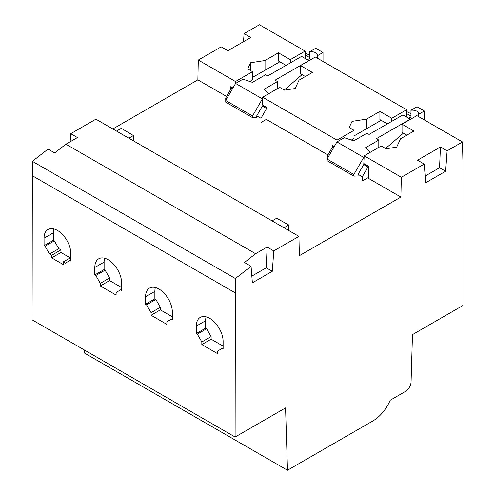 <?xml version="1.0" encoding="UTF-8"?>
<svg xmlns="http://www.w3.org/2000/svg" width="495" height="495" viewBox="0 0 495 495"><rect width="100%" height="100%" fill="white"/><g stroke="black" fill="none" stroke-linecap="round" stroke-linejoin="round"><path stroke-width="0.74" d="M424.221 164.055L425.706 182.754L445.636 171.245L447.115 150.839L440.445 146.99L417.557 160.207L424.221 164.055L401.334 177.272L400.888 197.072L299.376 255.686L298.93 236.393L273.785 250.909L267.114 247.061L255.593 253.712L65.928 144.212L54.66 152.912L48.034 149.088L32.373 161.321L32.076 319.807L235.106 437.023L285.565 407.892L287.484 470.25L373.02 420.868A29.112 16.805 120 0 0 390.215 400.238L405.436 391.446A7.976 4.604 120 0 0 411.079 381.682L412.483 334.626L462.924 305.502L462.924 161.265L462.485 141.966L447.115 150.839M273.785 250.909L272.306 271.316L252.376 282.818L251.064 266.304L235.403 278.537L235.106 437.023M462.485 141.966L416.858 115.626L402.039 124.183L402.039 132.363L406.847 135.141M401.334 177.272L364.171 155.82L381.218 145.982L386.069 148.785L396.687 147.126L400.573 138.761L413.931 131.051L402.039 124.183M327.913 154.941L267.053 119.809L267.053 107.675L262.307 104.934L262.659 97.212L337.008 140.135L354.049 130.296L354.049 138.538L351.302 140.042M406.964 117.247L406.624 109.717L391.805 118.274L379.906 111.406L366.548 119.122L352.063 121.362L349.21 127.5L354.049 130.296M406.624 117.049L406.624 109.717L315.34 57.018L300.521 65.575L300.521 73.749L305.335 76.527M262.659 97.212L279.7 87.367L284.538 90.164L295.175 88.518L299.054 80.153L312.413 72.443L300.521 65.575M305.446 58.639L305.106 51.109L259.454 24.75L244.085 33.623L250.779 37.49L227.892 50.707L221.197 46.839L198.303 60.056L235.49 81.526L252.537 71.688L252.53 79.93L249.734 81.458M305.273 58.54L305.106 51.109L290.287 59.666L278.394 52.798L265.035 60.514L250.544 62.754L247.698 68.892L252.537 71.688M400.888 197.072L368.565 178.417L368.571 166.283L363.825 163.542L364.171 155.82M332.157 147.59L332.263 145.32L334.292 146.495M337.046 141.867L337.008 140.135L337.008 141.886M198.303 60.056L197.858 79.856L112.829 128.948M226.58 96.438L197.858 79.856M230.621 89.44L230.744 86.712L232.966 87.992M235.533 83.531L235.49 81.526L235.49 83.612M367.68 177.903L368.565 178.417M266.347 119.4L267.053 119.809M298.93 236.393L95.9 119.171L70.754 133.693L77.449 137.554L65.928 144.212M251.844 276.111L266.223 267.801L267.114 247.061M255.593 253.712L244.468 262.492L251.064 266.304M425.174 176.041L439.56 167.737L440.445 146.99M272.306 271.316L266.223 267.801M235.403 278.537L32.373 161.321M235.106 292.786L32.076 175.57M201.83 344.563L217.621 353.678L217.621 351.073L222.131 348.468L223.121 349L223.121 341.55A18.94 10.94 -120 0 0 214.849 322.486A18.94 10.94 -120 0 0 200.252 317.413A18.94 10.94 -120 0 0 196.329 326.081L196.329 333.531L197.319 334.144L201.83 341.958L201.83 344.563L211.124 339.193L223.121 346.116M172.359 312.246A18.94 10.94 -120 0 0 164.093 293.182A18.94 10.94 -120 0 0 149.496 288.109A18.94 10.94 -120 0 0 145.573 296.777L145.573 304.227L146.557 304.833L151.074 312.648L151.074 315.253L166.865 324.374L166.865 321.769L171.375 319.164L172.359 319.696L172.359 312.246M121.603 282.942A18.94 10.94 -120 0 0 113.336 263.878A18.94 10.94 -120 0 0 98.74 258.798A18.94 10.94 -120 0 0 94.817 267.473L94.817 274.923L95.801 275.529L100.312 283.344L100.312 285.949L116.108 295.07L116.108 292.465L120.619 289.86L121.603 290.392L121.603 282.942M70.847 253.632A18.94 10.94 -120 0 0 62.58 234.574A18.94 10.94 -120 0 0 47.984 229.494A18.94 10.94 -120 0 0 44.055 238.169L44.074 245.662L45.045 246.225L49.556 254.04L51.672 255.265L51.672 257.87L63.236 264.54L63.236 261.935L65.346 263.161L69.857 260.556L70.847 261.088L70.847 253.632M287.484 470.25L84.453 353.034L84.354 349.996M250.544 62.754L250.544 70.538M265.035 60.514L265.035 70.34M278.394 52.798L278.394 60.978L286.03 65.383M290.287 59.666L290.287 62.927M305.106 51.109L305.106 58.441M244.085 33.623L243.497 41.691M70.754 133.693L70.166 141.762M379.906 111.406L379.906 119.586L387.362 123.886M366.548 119.122L366.548 128.737M391.805 118.274L391.805 121.325M406.624 109.717L406.791 117.148M352.063 121.362L352.063 129.145M206.118 316.837A18.94 10.94 -120 0 0 205.629 320.717L205.629 328.166L206.613 328.773L211.124 336.588L201.83 341.958M211.124 336.588L211.124 339.193M206.613 328.773L197.319 334.144M205.629 328.166L196.329 333.531M223.121 347.898L222.131 348.468M155.362 287.533A18.94 10.94 -120 0 0 154.867 291.413L154.867 298.862L155.857 299.469L160.368 307.284L160.368 309.889L172.359 316.812M104.606 258.229A18.94 10.94 -120 0 0 104.111 262.109L104.111 269.558L105.101 270.165L109.612 277.98L109.612 280.585L121.603 287.508M53.85 228.925A18.94 10.94 -120 0 0 53.355 232.805L53.367 240.298L54.339 240.861L58.849 248.676L60.965 249.895L60.965 252.5L70.271 257.876M172.359 318.594L171.375 319.164M160.368 309.889L151.074 315.253M160.368 307.284L151.074 312.648M155.857 299.469L146.557 304.833M154.867 298.862L145.573 304.227M121.603 289.29L120.619 289.86M109.612 280.585L100.312 285.949M109.612 277.98L100.312 283.344M105.101 270.165L95.801 275.529M104.111 269.558L94.817 274.923M70.847 259.986L69.857 260.556M70.847 257.542L63.236 261.935M60.965 252.5L51.672 257.87M60.965 249.895L51.672 255.265M58.849 248.676L49.556 254.04M54.339 240.861L45.045 246.225M53.367 240.298L44.074 245.662M445.636 171.245L439.56 167.737M288.851 230.571L288.764 224.996L283.981 227.756M288.764 224.996L276.656 218.252L272.083 220.888M116.523 131.076L121.306 128.316L133.409 135.543L133.328 140.778M128.836 138.185L133.409 135.543M267.053 118.992L260.976 122.5L260.976 118.268L256.744 115.83L262.387 106.06L266.613 108.504L267.053 108.25M232.495 88.803L231.369 88.153L232.304 87.609M309.641 57.581L305.285 55.069M307.117 59.598A6.379 3.682 180 0 1 309.641 58.917L309.641 51.752A6.379 3.682 0 0 1 317.406 55.347A6.379 3.682 0 0 1 317.369 55.756L317.369 58.187M252.53 77.424L279.824 61.801M263.321 105.515L262.387 106.06M284.254 89.997L302.074 74.646M226.852 98.567L225.726 97.917L231.369 88.153M256.744 115.83L256.744 117.457L252.518 117.618L225.726 102.156L225.726 97.917M260.976 118.268L266.613 108.504M252.518 117.618L252.518 115.991L225.726 100.522L225.726 102.156M277.472 88.654L277.472 81.557L275.072 80.171L308.911 60.638L301.579 56.405L267.746 75.939L265.629 74.72L252.407 82.349L242.934 79.194L235.595 83.426L262.387 98.895L252.518 115.991M235.595 83.426L225.726 100.522M309.641 51.752L315.68 48.269L323.012 52.501L317.369 55.756M277.472 81.557L264.25 89.187L268.754 93.691M323.012 52.501L323.012 61.448M305.192 53.027L309.641 55.199M368.565 177.389L362.309 181.003L362.309 176.771L358.077 174.333L363.72 164.563L367.946 167.007L368.571 166.648M333.828 147.306L332.696 146.656L333.636 146.112M410.974 116.084L406.803 113.677M408.449 118.107A6.379 3.682 180 0 1 410.974 117.42L410.974 110.255A6.379 3.682 0 0 1 418.739 113.85A6.379 3.682 0 0 1 418.702 114.258L418.702 116.69M354.049 135.921L381.156 120.304M364.654 164.018L363.72 164.563M385.586 148.5L403.406 133.149M328.185 157.076L327.059 156.42L332.696 146.656M358.077 174.333L358.077 175.96L353.845 176.121L327.059 160.658L327.059 156.42M362.309 176.771L367.946 167.007M353.845 176.121L353.845 174.494L327.059 159.025L327.059 160.658M378.805 147.374L378.805 140.06L376.404 138.674L410.244 119.14L402.911 114.908L369.072 134.442L366.962 133.223L353.739 140.852L344.266 137.697L336.928 141.935L363.72 157.398L353.845 174.494M363.72 157.398L364.11 157.169M336.928 141.935L327.059 159.025M410.974 110.255L417.013 106.772L424.345 111.004L418.702 114.258M378.805 140.06L365.582 147.696L370.217 152.33M424.345 111.004L424.345 119.951M406.711 111.604L410.974 113.701M205.629 320.717L196.329 326.081M154.867 291.413L145.573 296.777M104.111 262.109L94.817 267.473M53.355 232.805L44.055 238.169"/></g></svg>
